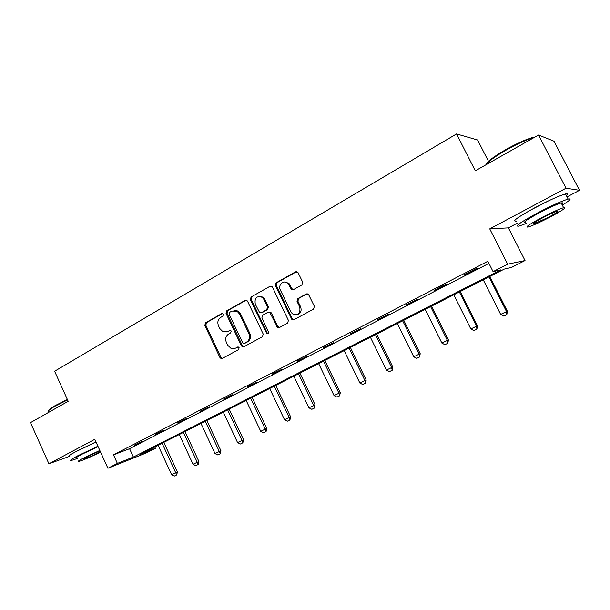 <?xml version="1.0" encoding="UTF-8"?>
<svg xmlns="http://www.w3.org/2000/svg" width="610" height="610" viewBox="0 0 610 610"><rect width="100%" height="100%" fill="white"/><g stroke="black" fill="none" stroke-linecap="round" stroke-linejoin="round"><path stroke-width="0.91" d="M223.298 314.341L222.696 313.7L221.628 313.7L205.494 322.842L204.823 325.465L219.897 357.475L221.087 358.543L222.269 358.436L238.624 349.591L239.12 347.746L238.373 347.021L235.3 348.226L231.121 348.485L227.644 345.168L226.379 342.485C225.029 338.847 225.769 336.034 228.582 334.044L230.71 332.869L231.19 331.017L230.527 330.33L227.4 331.527L222.917 331.695L219.783 328.538L218.517 325.862C217.175 322.233 217.907 319.411 220.706 317.391L222.818 316.201L223.298 314.341M548.809 200.72L530.448 210.137M95.961 441.922L77.683 450.699M301.889 284.923L302.659 282.133L298.115 272.739L295.545 271.824L276.078 282.849L275.339 285.61L291.908 319.571L293.837 319.762L313.578 309.095L314.363 306.304L308.507 294.394L306.258 293.967L297.802 298.618L297.032 301.393L299.746 307.013C300.631 313.578 298.176 315.843 292.381 313.807L290.863 311.855L280.341 289.979C277.55 284.794 284.222 279.189 288.088 283.52L291.321 289.277L293.463 289.62L301.889 284.923M493.078 271.625L507.65 264.191L525.042 260.562L511.432 267.477L504.333 269.079L140.575 454.198L155.42 448.297L146.308 452.925L107.909 468.259L117.379 463.425L133.384 457.058L500.863 269.864L493.078 271.625L487.855 261.278L113.483 454.846L117.379 463.425M107.909 468.259L94.779 439.322L48.914 463.76L30.5 422.631L68.198 401.288L54.595 371.246L456.547 133.941L475.304 170.823L538.531 135.031L566.057 188.208L489.746 228.872L507.65 264.191M247.576 301.302L246.89 300.478L245.136 300.379L226.745 310.803L226.051 313.471L241.392 345.832L242.444 346.854L243.809 346.793L262.46 336.712L263.185 334.028L247.576 301.302M251.068 297.024L269.986 286.303L271.991 286.555L272.487 287.219L288.408 320.364L287.653 323.102L279.395 327.562L277.642 327.478L269.795 312.404L267.981 312.274L262.597 315.248L261.873 317.955L268.499 331.84C268.781 333.365 268.232 333.99 266.852 333.708L250.344 299.739L251.068 297.024L269.986 286.303M538.531 135.031L554.01 141.2L579.5 190.32L566.057 188.208M48.914 463.76L69.365 456.425M488.518 161.368L477.599 139.995L456.547 133.941M113.483 454.846L129.564 448.708L488.915 263.39M134.299 445.521L142.496 441.289L134.162 445.231M155.786 434.427L164.204 430.088L155.649 434.129M177.845 423.043L186.492 418.582L177.708 422.745M200.507 411.346L209.382 406.763L200.362 411.041M223.779 399.337L232.906 394.624L223.634 399.024M247.706 386.984L257.084 382.15L247.553 386.671M272.296 374.288L281.942 369.317L272.144 373.976M297.596 361.234L307.516 356.11L297.444 360.914M323.62 347.799L333.838 342.53L323.468 347.479M350.414 333.967L360.929 328.538L350.254 333.639M378.009 319.731L388.837 314.135L377.842 319.396M406.435 305.053L417.598 299.289L406.268 304.718M435.738 289.933L447.244 283.993L445.719 284.344L434.16 290.314L435.738 289.933L435.563 289.59M465.949 274.332L477.821 268.209L476.433 268.484L464.507 274.645L465.949 274.332L465.773 273.989M227.66 331.474L226.996 331.733M489.746 228.872L508.404 227.881L517.371 223.146M567.041 196.9L579.5 190.32M508.404 227.881L525.042 260.562M154.803 446.955L155.42 448.297M129.564 448.708L133.384 457.058M226.585 331.893L227.4 331.527M230.283 330.246L228.369 331.314M234.675 348.516L235.3 348.226M238.136 346.96L236.253 347.974M222.459 313.601L206.493 322.644L205.822 325.26L220.881 357.208L222.436 358.344M246.143 300.189L227.721 310.62L227.027 313.281L242.338 345.588L243.931 346.732M229.635 312.35L229.146 314.219L242.635 342.66L243.352 343.369L244.328 343.331L246.6 342.103C249.49 340.098 250.245 337.254 248.88 333.571L239.6 314.043L237.046 311.199L231.876 311.085L229.635 312.35M244.762 343.224L244.328 343.331M233.904 310.459L238.007 311.016L240.554 313.853L249.825 333.342C251.183 337.017 250.428 339.861 247.546 341.859L245.273 343.087M268.918 312.076L270.71 312.213L271.381 313.029L277.786 326.396L279.426 327.547M252.006 296.864L251.289 299.571L267.165 332.831L268.156 333.617M263.84 299.358L262.216 297.329C256.658 295.56 254.347 297.84 255.277 304.161L259.631 312.602L261.377 312.694L266.753 309.712L267.493 306.99L263.84 299.358L264.763 299.197L263.139 297.169L259.113 296.338M264.763 299.197L268.408 306.815L267.676 309.529L262.3 312.511M284.39 281.995L288.972 283.391L291.793 288.553L293.334 289.689M296.933 314.729C300.669 313.578 301.889 310.947 300.608 306.83L299.746 307.013M307.226 293.753L298.671 298.458L297.909 301.226L300.608 306.83M296.635 271.61L276.986 282.72L276.238 285.472L292.175 318.603L293.837 319.762M158.081 445.292L171.624 474.733L175.703 472.742L162.107 443.241M176.397 475.068L174.353 476.059L176.679 474.938L175.703 472.742L177.426 471.965L163.793 442.387M171.624 474.733L174.353 476.059M176.679 474.938L177.426 471.965M48.739 410.614C48.686 409.76 50.897 408.052 55.373 405.482L67.374 399.481M67.573 399.908L55.243 406.069C50.02 409.081 47.824 410.911 48.655 411.567M97.913 446.23L77.683 455.815C71.294 459.238 69.22 460.779 71.469 460.436L77.417 458.461M96.044 442.097L75.823 451.674C69.433 455.113 67.374 456.684 69.647 456.379M77.089 457.736C75.472 457.98 76.974 456.867 81.595 454.397L98.111 446.672M99.826 450.447L83.311 458.179C78.675 460.641 77.165 461.739 78.774 461.465C83.41 460.085 90.676 456.966 100.581 452.109M100.025 450.874L86.833 456.882C83.837 458.476 82.861 459.178 83.898 459.002C87.474 457.896 92.613 455.647 99.316 452.277L100.398 451.697M486.361 164.425C487.115 161.658 493.574 156.724 505.743 149.633C516.739 143.495 525.728 139.438 532.705 137.471L535.046 137.006M533.91 137.647L533.552 137.738C526.399 139.759 517.188 143.914 505.904 150.212C494.74 156.678 488.191 161.482 486.254 164.624M562.306 205.112C570.075 200.309 572.035 198.303 568.177 199.096C561.947 200.942 551.882 205.478 537.974 212.707C520.421 222.261 514.062 226.737 518.889 226.135L526.255 223.481M566.339 195.551C568.184 193.934 567.91 193.4 565.508 193.942C559.256 195.726 549.183 200.248 535.305 207.499C517.791 217.107 511.47 221.651 516.342 221.14M525.721 222.429C522.259 222.841 526.857 219.608 539.514 212.73C549.496 207.537 556.724 204.289 561.192 202.97C562.9 202.558 563.091 202.916 561.757 204.053M541.962 217.488C529.274 224.327 524.646 227.515 528.077 227.042C532.469 225.708 539.591 222.498 549.442 217.419C562.229 210.564 566.964 207.316 563.632 207.69C559.179 209.047 551.958 212.318 541.962 217.488M548.154 217.427C556.381 213.012 559.416 210.93 557.265 211.182C554.399 212.051 549.755 214.148 543.335 217.473C535.145 221.887 532.149 223.946 534.352 223.649L548.154 217.427M179.256 434.511L193.05 464.294L197.228 462.258L183.397 432.406M197.892 464.629L195.802 465.643L198.174 464.5L197.228 462.258L198.906 461.495L185.028 431.575M193.05 464.294L195.802 465.643M198.174 464.5L198.906 461.495M200.987 423.454L215.025 453.588L219.318 451.499L205.234 421.296M219.951 453.916L217.808 454.961L220.225 453.794L219.318 451.499L220.942 450.759L206.82 420.488M215.025 453.588L217.808 454.961M220.225 453.794L220.942 450.759M223.283 412.108L237.58 442.601L241.987 440.45L227.644 409.889M242.589 442.929L240.386 443.996L242.849 442.807L241.987 440.45L243.565 439.741L229.177 409.104M237.58 442.601L240.386 443.996M242.849 442.807L243.565 439.741M246.173 400.457L260.737 431.316L265.258 429.112L250.649 398.185M265.83 431.644L263.566 432.742L266.082 431.522L265.258 429.112L266.784 428.433L252.136 397.43M260.737 431.316L263.566 432.742M266.082 431.522L266.784 428.433M269.681 388.494L284.519 419.733L289.163 417.469L274.271 386.16M289.697 420.046L287.379 421.174L289.941 419.939L289.163 417.469L290.627 416.813L275.705 385.428M284.519 419.733L287.379 421.174M289.941 419.939L290.627 416.813M293.829 376.21L308.95 407.831L313.723 405.505L298.549 373.808M314.226 408.143L311.84 409.302L314.455 408.037L313.723 405.505L315.126 404.88L299.914 373.106M308.95 407.831L311.84 409.302M314.455 408.037L315.126 404.88M318.641 363.575L334.059 395.6L338.969 393.206L323.491 361.112M339.427 395.905L336.972 397.095L339.648 395.798L338.969 393.206L340.311 392.611L324.794 360.449M334.059 395.6L336.972 397.095M339.648 395.798L340.311 392.611M344.154 350.597L359.869 383.019L364.925 380.564L349.141 348.058M365.344 383.316L362.82 384.544L365.55 383.225L364.925 380.564L366.191 380L350.376 347.433M359.869 383.019L362.82 384.544M365.55 383.225L366.191 380M370.392 337.246L386.427 370.087L391.62 367.555L375.524 334.631M391.994 370.377L389.401 371.635L392.2 370.285L391.62 367.555L392.817 367.029L376.683 334.044M386.427 370.087L389.401 371.635M392.2 370.285L392.817 367.029M397.384 323.506L413.748 356.774L419.093 354.174L402.661 320.822M419.421 357.056L416.752 358.352L419.611 356.972L419.093 354.174L420.214 353.686L403.744 320.273M413.748 356.774L416.752 358.352M419.611 356.972L420.214 353.686M425.17 309.369L441.876 343.072L447.374 340.395L430.607 306.601M447.656 343.346L444.904 344.68L447.832 343.27L447.374 340.395L448.411 339.953L431.605 306.09M441.876 343.072L444.904 344.68M447.832 343.27L448.411 339.953M453.779 294.813L470.836 328.965L476.501 326.197L459.376 291.961M476.73 329.225L473.901 330.605L476.89 329.156L476.501 326.197L477.455 325.801L460.283 291.496M470.836 328.965L473.901 330.605M476.89 329.156L477.455 325.801M483.25 279.815L500.673 314.424L506.521 311.58L489.014 276.871M506.689 314.676L503.768 316.094L506.834 314.623L506.521 311.58L507.367 311.23L489.83 276.46M500.673 314.424L503.768 316.094M506.834 314.623L507.367 311.23M222.314 313.57L221.628 313.7M237.93 346.945L237.435 347.075M230.107 330.223L229.52 330.353M220.881 357.208L219.897 357.475M205.822 325.26L204.823 325.465M206.493 322.644L205.494 322.842M242.338 345.588L241.392 345.832M227.027 313.281L226.051 313.471M227.721 310.62L226.745 310.803M246.089 300.219L245.136 300.379M247.546 341.859L246.6 342.103M249.825 333.342L248.88 333.571M240.554 313.853L239.6 314.043M277.786 326.396L276.887 326.609M271.381 313.029L270.474 313.212M267.165 332.831L266.25 333.06M251.289 299.571L250.344 299.739M267.676 309.529L266.753 309.712M268.408 306.815L267.493 306.99M291.793 288.553L290.909 288.698M290.032 284.9L289.148 285.038M297.909 301.226L297.032 301.393M298.671 298.458L297.802 298.618M307.112 293.806L306.258 293.967M292.175 318.603L291.29 318.801M276.238 285.472L275.339 285.61M276.986 282.72L276.078 282.849M296.422 271.709L295.545 271.824M222.063 358.276L221.087 358.543M243.39 346.61L242.444 346.854M238.007 311.016L237.046 311.199M278.541 327.257L277.642 327.478M270.71 312.213L269.795 312.404M267.767 333.479L266.852 333.708M263.139 297.169L262.216 297.329M292.205 289.132L291.321 289.277M288.972 283.391L288.088 283.52M292.785 319.365L291.908 319.571M534.017 223.001L534.352 223.649M561.192 202.97L563.632 207.69M568.177 199.096L565.508 193.942M532.705 137.471L533.552 137.738"/></g></svg>
